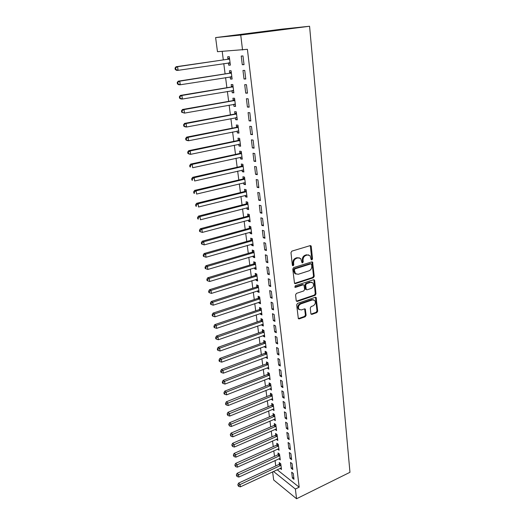 <?xml version="1.0" encoding="UTF-8"?>
<svg xmlns="http://www.w3.org/2000/svg" width="525" height="525" viewBox="0 0 525 525"><rect width="100%" height="100%" fill="white"/><g stroke="black" fill="none" stroke-linecap="round" stroke-linejoin="round"><path stroke-width="0.79" d="M311.896 259.921L312.506 258.897L311.279 246.501L310.977 245.818L310.163 245.628L291.874 251.127L290.975 252.63L292.34 265.184L293.147 265.781L293.777 264.738L293.6 263.123C293.554 260.781 294.505 259.186 296.461 258.346L297.99 257.88L300.694 258.523L302 262.69L302.59 262.835L303.207 261.798L303.043 260.19C303.004 257.86 303.949 256.279 305.878 255.452L307.387 254.986L310.012 255.609L311.115 259.33L311.896 259.921M311.22 259.658L311.784 258.648L310.262 245.602L310.977 245.818M292.451 265.519L293.068 264.482L292.891 262.868L293.6 263.123M301.908 262.572L302.492 261.542L302.328 259.941L303.043 260.19M310.859 313.602L311.102 314.18L311.942 314.363L316.838 312.624L317.691 311.181L316.135 297.478L315.308 297.294L297.544 303.391L296.664 304.868L298.351 318.695L299.224 318.885L305.248 316.746L306.114 315.289L305.274 309.081L304.421 308.89L301.429 309.934L299.106 309.409C297.898 307.171 298.456 305.34 300.786 303.916L312.467 299.893L314.692 300.385C315.912 302.597 315.374 304.428 313.071 305.865L311.148 306.541L310.282 307.998L310.859 313.602M299.171 487.187L247.406 49.317L217.475 51.693L215.618 37.583L282.043 29.124L309.573 26.25L349.965 472.303L296.553 498.75L295.385 489.038L299.171 487.187L277.161 469.717M242.543 50L240.745 35.05L309.573 26.25M313.359 277.751L314.232 276.294L312.598 262.087L311.784 261.896L293.659 267.592L292.766 269.082L294.532 283.421L295.398 283.631L313.359 277.751L312.644 277.482L313.517 276.025L311.909 261.87M314.659 280.56L315.978 293.882L315.112 295.339L297.327 301.409L296.461 301.206L296.205 300.615L295.575 294.866L296.461 293.383L303.765 290.935L304.638 289.465L303.975 285.029L303.122 284.839L295.49 287.352L294.879 287.214L295.319 285.744L313.563 279.746L314.383 279.937L314.659 280.56L313.937 280.291L315.262 293.593L315.978 293.882M291.211 468.3L292.812 469.534L292.097 463.621L290.496 462.407L291.211 468.3L292.582 467.657M278.821 458.778L280.278 459.9L279.543 454.105L278.02 452.95L278.217 454.512M288.809 448.508L290.417 449.689L289.695 443.658L288.081 442.49L288.809 448.508L290.2 447.877M277.285 438.893L276.288 439.333L277.817 440.455L277.069 434.542L275.54 433.433L275.743 435.028M286.361 428.302L287.982 429.43L287.234 423.268L285.613 422.159L286.361 428.302L287.772 427.685M273.755 419.423L275.31 420.61L274.549 414.579L273.007 413.523L273.217 415.15M283.861 407.669L285.488 408.739L284.727 402.445L283.1 401.389L283.861 407.669L285.285 407.065M271.176 399.112L272.751 400.358L271.97 394.196L270.421 393.192L270.631 394.859M281.302 386.584L282.942 387.601L282.168 381.17L280.527 380.172L281.302 386.584L282.745 386.006M268.537 378.381L270.139 379.673L269.338 373.387L267.783 372.442L267.999 374.135M278.69 365.052L280.337 366.004L279.549 359.428L277.896 358.496L278.69 365.052L280.153 364.488M265.847 357.21L267.468 358.555L266.654 352.137L265.092 351.251L265.309 352.984M276.025 343.042L277.679 343.928L276.872 337.214L275.212 336.341L276.025 343.042L277.508 342.497M263.097 335.58L263.169 336.144L264.738 336.984L263.911 330.422L262.336 329.602L262.566 331.373M273.295 320.545L274.962 321.366L274.135 314.495L272.468 313.694L273.295 320.545L274.798 320.02M260.288 313.484L260.374 314.173L261.955 314.947L261.109 308.241L259.527 307.486L259.757 309.291M270.506 297.544L272.18 298.292L271.333 291.27L269.66 290.542L270.506 297.544L272.029 297.038M257.414 290.896L257.519 291.716L259.107 292.425L258.241 285.574L256.653 284.885L256.889 286.735M267.658 274.017L269.338 274.693L268.472 267.514L266.785 266.858L267.658 274.017L269.2 273.538M254.481 267.816L254.605 268.767L256.193 269.41L255.308 262.402L253.713 261.785L253.956 263.675M264.738 249.952L266.431 250.556L265.545 243.206L263.852 242.629L264.738 249.952L266.3 249.493M251.482 244.21L251.619 245.306L253.221 245.877L252.315 238.711L250.714 238.166L250.957 240.096M261.752 225.33L263.452 225.848L262.546 218.328L260.846 217.836L261.752 225.33L263.34 224.897M248.41 220.073L248.568 221.32L250.176 221.806L249.25 214.482L247.643 214.016L247.892 215.992M258.7 200.137L260.407 200.57L259.481 192.865L257.768 192.458L258.7 200.137L260.308 199.723M245.273 195.385L245.451 196.777L247.065 197.19L246.12 189.696L244.499 189.308L244.762 191.33M255.57 174.333L257.289 174.681L256.338 166.792L254.618 166.477L255.57 174.333L257.204 173.952M242.064 170.12L242.261 171.675L243.882 172.003L242.911 164.332L241.29 164.03L241.552 166.097M252.368 147.919L254.093 148.168L253.122 140.09L251.39 139.867L252.368 147.919L254.021 147.564M238.777 144.263L238.993 145.983L240.621 146.219L239.63 138.37L238.002 138.16L238.271 140.28M249.086 120.855L250.825 121.006L249.828 112.731L248.089 112.606L249.086 120.855L250.766 120.533M235.41 117.79L235.653 119.687L237.287 119.831L236.27 111.792L234.629 111.681L234.905 113.846M245.726 93.128L247.472 93.174L246.448 84.689L244.702 84.676L245.726 93.128L247.433 92.833M231.965 90.681L232.227 92.761L233.868 92.807L232.831 84.571L231.184 84.558L231.466 86.776M242.281 64.706L244.033 64.647L242.983 55.945L241.231 56.044L242.281 64.706L244.013 64.45M228.434 62.921L228.723 65.185L230.37 65.126L229.307 56.693L227.653 56.779L227.942 59.056M222.2 51.371L223.302 59.916M223.775 63.597L225.107 73.9M225.586 77.608L226.892 87.721M227.377 91.455L228.657 101.371M229.143 105.131L230.403 114.863M230.888 118.643L232.122 128.192M232.614 131.998L233.822 141.369M234.321 145.195L235.508 154.389M236.001 158.235L237.169 167.265M237.668 171.124L238.809 179.983M239.315 183.868L240.437 192.557M240.942 196.462L242.045 204.993M242.55 208.911L243.633 217.284M244.138 221.222L245.201 229.438M245.713 233.389L246.757 241.454M247.268 245.418L248.286 253.332M248.804 257.316L249.808 265.086M250.32 269.082L251.311 276.708M251.829 280.717L252.794 288.199M253.312 292.222L254.264 299.565M254.782 303.608L255.714 310.813M256.239 314.862L257.152 321.937M257.677 325.999L258.576 332.935M259.101 337.011L259.98 343.822M260.505 347.911L261.371 354.598M261.896 358.693L262.749 365.249M263.274 369.357L264.108 375.795M264.639 379.91L265.46 386.229M265.991 390.357L266.792 396.559M267.323 400.693L268.111 406.777M268.649 410.917L269.417 416.889M269.955 421.037L270.71 426.904M271.248 431.058L271.989 436.807M272.527 440.974L273.256 446.617M273.801 450.791L274.516 456.33M275.054 460.504L275.756 465.938M230.206 76.88L230.482 79.058L232.129 79.052L231.079 70.718L229.432 70.757L229.714 73.001M244.013 79.006L245.766 78.999L244.729 70.409L242.977 70.448L244.013 79.006L245.733 78.73M233.697 104.318L233.947 106.306L235.587 106.398L234.563 98.267L232.916 98.201L233.198 100.393M247.419 107.074L249.158 107.179L248.148 98.798L246.402 98.726L247.419 107.074L249.106 106.765M237.103 131.106L237.333 132.917L238.967 133.101L237.963 125.16L236.322 124.996L236.598 127.142M250.74 134.466L252.473 134.669L251.482 126.492L249.749 126.322L250.74 134.466L252.407 134.131M240.43 157.27L240.634 158.904L242.261 159.187L241.283 151.423L239.656 151.174L239.918 153.261M253.982 161.208L255.701 161.503L254.743 153.517L253.017 153.254L253.982 161.208L255.623 160.834M243.679 182.825L243.863 184.301L245.483 184.669L244.525 177.082L242.904 176.741L243.167 178.789M257.145 187.313L258.858 187.701L257.919 179.904L256.2 179.543L257.145 187.313L258.766 186.913M246.855 207.802L247.019 209.121L248.633 209.567L247.695 202.158L246.081 201.731L246.337 203.726M260.236 212.809L261.942 213.281L261.023 205.669L259.317 205.223L260.236 212.809L261.831 212.382M249.959 232.214L250.103 233.382L251.711 233.907L250.793 226.662L249.185 226.157L249.434 228.113M263.255 237.713L264.948 238.271L264.055 230.836L262.356 230.304L263.255 237.713L264.83 237.267M252.991 256.082L253.122 257.106L254.717 257.709L253.824 250.622L252.223 250.044L252.466 251.954M266.208 262.054L267.894 262.697L267.015 255.426L265.328 254.809L266.208 262.054L267.757 261.581M255.957 279.418L256.069 280.304L257.657 280.98L256.784 274.05L255.189 273.4L255.432 275.264M269.089 285.843L270.769 286.558L269.909 279.457L268.229 278.768L269.089 285.843L270.624 285.351M258.858 302.249L258.956 303.004L260.538 303.752L259.678 296.973L258.097 296.244L258.326 298.075M271.911 309.107L273.577 309.894L272.744 302.951L271.071 302.183L271.911 309.107L273.42 308.588M261.699 324.588L261.778 325.218L263.353 326.025L262.513 319.397L260.938 318.603L261.168 320.394M274.667 331.853L276.327 332.712L275.507 325.92L273.847 325.08L274.667 331.853L276.157 331.321M264.482 346.447L264.541 346.953L266.109 347.832L265.289 341.335L263.721 340.482L263.944 342.234M277.364 354.106L279.018 355.025L278.217 348.383L276.563 347.484L277.364 354.106L278.841 353.548M267.199 367.848L268.807 369.173L268.006 362.814L266.444 361.902L266.661 363.615M280.002 375.874L281.643 376.858L280.862 370.361L279.221 369.397L280.002 375.874L281.459 375.303M269.863 388.802L271.451 390.068L270.664 383.847L269.108 382.869L269.325 384.549M282.588 397.182L284.222 398.226L283.454 391.867L281.82 390.836L282.588 397.182L284.025 396.592M272.475 409.323L274.037 410.537L273.269 404.44L271.72 403.41L271.93 405.057M285.114 418.038L286.742 419.14L285.987 412.913L284.36 411.83L285.114 418.038L286.532 417.434M275.028 429.417L276.57 430.585L275.815 424.613L274.28 423.531L274.483 425.138M287.588 438.46L289.203 439.615L288.474 433.519L286.853 432.377L287.588 438.46L288.993 437.837M277.554 449.098L279.057 450.227L278.316 444.373L276.787 443.244L276.983 444.819M290.017 458.456L291.624 459.664L290.902 453.692L289.295 452.504L290.017 458.456L291.401 457.82M280.074 468.366L281.485 469.475L280.763 463.739L279.241 462.558L279.438 464.107M292.392 478.045L293.987 479.305L293.285 473.452L291.683 472.211L292.392 478.045L293.757 477.396M273.473 471.437L295.385 489.038M296.553 498.75L273.683 479.981L272.613 471.837M240.745 35.05L215.618 37.583M228.723 65.185L230.35 64.942M230.482 79.058L232.102 78.802M232.227 92.761L233.828 92.492M233.947 106.306L235.541 106.017M235.653 119.687L237.234 119.385M237.333 132.917L238.901 132.602M238.993 145.983L240.555 145.655M240.634 158.904L242.183 158.563M242.261 171.675L243.797 171.321M243.863 184.301L245.392 183.934M245.451 196.777L246.967 196.402M247.019 209.121L248.522 208.727M248.568 221.32L250.064 220.913M250.103 233.382L251.587 232.969M251.619 245.306L253.096 244.886M253.122 257.106L254.586 256.666M254.605 268.767L256.062 268.321M256.069 280.304L257.519 279.851M257.519 291.716L258.956 291.25M258.956 303.004L260.38 302.531M260.374 314.173L261.791 313.688M261.778 325.218L263.189 324.726M263.169 336.144L264.567 335.639M264.541 346.953L265.932 346.447M265.906 357.656L267.284 357.131M267.251 368.242L268.623 367.71M268.583 378.715L269.948 378.177M269.902 389.077L271.254 388.533M271.202 399.335L272.554 398.783M272.495 409.493L273.833 408.929M273.774 419.541L275.067 418.989M275.034 429.483L276.367 428.977M308.647 254.894L307.387 254.986M302.328 259.941C302.288 257.611 303.233 256.036 305.163 255.209L306.666 254.75M299.322 257.788L297.99 257.88M292.891 262.868C292.845 260.525 293.797 258.937 295.752 258.103L297.281 257.631M294.499 283.388L312.644 277.482M311.627 264.456L310.853 263.865L294.958 268.879L294.335 269.922L295.411 273.637L298.167 274.299L308.989 270.828C310.892 269.988 311.83 268.419 311.798 266.129L311.627 264.456M310.971 263.839L310.131 263.609L310.853 263.865M296.021 274.109L294.702 273.374L293.81 271.346L293.626 269.653L294.256 268.616L310.131 263.609M296.408 301.153L314.403 295.043L315.262 293.593M303.365 284.793L302.42 284.557L294.787 287.07L295.49 287.352M311.259 288.428C313.602 286.978 314.134 285.121 312.854 282.857L310.642 282.352L306.508 283.717L305.635 285.187L306.298 289.616L307.138 289.807L311.259 288.428M311.745 282.266L310.642 282.352M306.252 289.564L305.32 288.717L304.927 284.911L305.799 283.441L309.927 282.082M313.937 280.291L313.707 279.713M313.635 299.801L311.758 299.598L312.467 299.893M299.447 309.704L298.41 309.094C297.202 306.863 297.76 305.038 300.083 303.614L311.758 299.598M298.292 318.616L304.546 316.424L305.412 314.967L304.631 308.838M311.036 314.101L316.129 312.316L316.982 310.872L315.479 297.255M228.408 62.915L230.16 63.466M229.477 58.032L227.358 59.325L176.059 66.741L177.575 66.688L178.119 70.33L230.088 62.856M229.596 58.971L177.575 66.688L175.035 68.053L175.252 69.51L175.855 69.49L175.639 68.033M175.855 69.49L178.119 70.33L176.603 70.37L175.252 69.51M175.035 68.053L176.059 66.741M230.331 76.86L231.919 77.346M231.236 71.971L229.136 73.277L178.224 81.172L179.74 81.172L180.278 84.768L231.847 76.808M231.361 72.968L179.74 81.172L177.214 82.504L177.43 83.934L178.027 83.941L177.817 82.504M178.027 83.941L180.278 84.768L178.762 84.748L177.43 83.934M177.214 82.504L178.224 81.172M232.227 90.635L233.651 91.055M232.975 85.746L230.888 87.058L180.364 95.419L181.88 95.478L182.405 99.028L233.592 90.589M233.113 86.802L181.88 95.478L179.36 96.771L179.576 98.188L180.173 98.214L179.963 96.797M180.173 98.214L182.405 99.028L180.895 98.956L179.576 98.188M179.36 96.771L180.364 95.419M234.104 104.245L235.364 104.6M234.701 99.35L232.627 100.675L182.477 109.495L183.986 109.6L184.511 113.105L235.312 104.213M234.839 100.465L183.986 109.6L181.479 110.86L181.689 112.258L182.293 112.304L182.083 110.906M182.293 112.304L184.511 113.105L181.689 112.258M181.479 110.86L182.477 109.495M235.955 117.685L237.051 117.981M236.401 112.796L234.34 114.128L184.564 123.395L186.073 123.552L186.592 127.017L237.011 117.666M236.545 113.964L186.073 123.552L183.579 124.779L183.783 126.157L184.387 126.23L184.177 124.845M184.387 126.23L186.592 127.017L185.082 126.84L183.783 126.157M183.579 124.779L184.564 123.395M237.786 130.968L238.724 131.211M238.081 126.085L236.033 127.431L186.624 137.123L188.134 137.333L188.639 140.752L238.698 130.968M238.232 127.306L188.134 137.333L186.25 138.613L185.647 138.521L185.85 139.886L186.454 139.978L186.25 138.613M186.454 139.978L188.639 140.752L187.136 140.529L185.85 139.886M185.647 138.521L186.624 137.123M239.59 144.093L240.378 144.283M239.741 139.223L237.707 140.569L188.659 150.688L190.162 150.951L190.667 154.324L240.358 144.106M239.899 140.49L190.162 150.951L188.291 152.211L187.694 152.099L187.898 153.451L188.495 153.562L188.291 152.211M188.495 153.562L190.667 154.324L189.164 154.055L187.898 153.451M187.694 152.099L188.659 150.688M241.375 157.06L242.012 157.205M241.382 152.204L239.361 153.556L190.667 164.089L192.176 164.397L192.675 167.737L241.999 157.1M241.546 153.523L192.176 164.397L190.312 165.644L189.715 165.519L189.912 166.852L190.516 166.976L190.312 165.644M190.516 166.976L189.912 166.852M189.715 165.519L190.667 164.089M243.167 169.877L243.626 169.982M243.003 165.034L240.995 166.399L192.655 177.325L194.158 177.686L194.65 180.981L243.62 169.936M243.173 166.405L194.158 177.686L192.308 178.913L191.71 178.769L191.907 180.088L192.504 180.232L192.308 178.913M192.504 180.232L191.907 180.088M191.71 178.769L192.655 177.325M244.604 177.719L242.616 179.084L194.618 190.404L196.12 190.811L196.606 194.066L245.227 182.628M244.781 179.137L196.12 190.811L194.276 192.032L193.679 191.868L193.876 193.167L194.473 193.331L194.276 192.032M194.473 193.331L193.876 193.167M193.679 191.868L194.618 190.404M246.192 190.253L244.21 191.632L196.56 203.332L198.056 203.785L198.542 207.001L246.809 195.169M246.376 191.717L198.056 203.785L196.225 204.986L195.628 204.809L195.825 206.095L196.422 206.279L196.225 204.986M196.422 206.279L195.825 206.095M195.628 204.809L196.56 203.332M247.754 202.65L245.792 204.035L198.476 216.11L199.973 216.602L200.445 219.778L248.377 207.572M247.951 204.159L199.973 216.602L198.155 217.796L197.558 217.593L197.748 218.866L198.345 219.069L198.155 217.796M198.345 219.069L197.748 218.866M197.558 217.593L198.476 216.11M249.309 214.909L247.354 216.3L200.373 228.729L201.863 229.268L202.335 232.411L249.926 219.837M249.5 216.464L201.863 229.268L200.058 230.449L199.461 230.232L199.651 231.486L200.242 231.709L200.058 230.449M202.335 232.411L200.242 231.709M199.461 230.232L200.373 228.729M250.838 227.023L248.902 228.421L202.243 241.211L203.733 241.789L204.199 244.893L251.462 231.958M251.042 228.624L203.733 241.789L201.935 242.957L201.338 242.721L201.528 243.961L202.125 244.197L201.935 242.957M204.199 244.893L202.125 244.197M201.338 242.721L202.243 241.211M252.354 239.006L250.425 240.411L204.094 253.542L205.583 254.159L206.043 257.23L252.978 243.948M252.558 240.647L205.583 254.159L203.792 255.321L203.201 255.071L203.385 256.292L203.976 256.548L203.792 255.321M206.043 257.23L203.976 256.548M203.201 255.071L204.094 253.542M253.851 250.858L251.934 252.269L205.925 265.735L207.414 266.392L207.867 269.43L254.474 255.8M254.061 252.538L207.414 266.392L205.629 267.533L205.039 267.271L205.216 268.485L205.813 268.748L205.629 267.533M207.867 269.43L205.813 268.748M205.039 267.271L205.925 265.735M255.334 262.579L253.431 263.99L207.729 277.784L209.219 278.48L209.665 281.485L255.957 267.52M255.55 264.298L209.219 278.48L207.447 279.615L206.85 279.333L207.034 280.534L207.624 280.816L207.447 279.615M209.665 281.485L207.624 280.816M206.85 279.333L207.729 277.784M256.797 274.168L254.907 275.586L209.521 289.702L211.004 290.437L211.45 293.403L257.421 279.116M257.02 275.927L211.004 290.437L209.239 291.559L208.648 291.257L208.825 292.445L209.423 292.74L209.239 291.559M211.45 293.403L209.423 292.74M208.648 291.257L209.521 289.702M258.248 285.633L256.371 287.057L211.286 301.481L212.769 302.249L213.209 305.183L258.871 290.581M258.477 287.431L212.769 302.249L211.017 303.358L210.427 303.05L210.604 304.224L211.194 304.533L211.017 303.358M213.209 305.183L211.194 304.533M210.427 303.05L211.286 301.481M259.678 296.973L257.814 298.397L213.032 313.123L214.515 313.937L214.948 316.831L260.308 301.928M259.914 298.804L214.515 313.937L212.769 315.033L212.179 314.711L212.356 315.866L212.947 316.194L212.769 315.033M214.948 316.831L212.947 316.194M212.179 314.711L213.032 313.123M261.056 308.221L259.245 309.619L214.764 324.64L216.241 325.487L216.668 328.355L261.726 313.143M261.332 310.058L216.241 325.487L214.508 326.576L213.918 326.235L214.088 327.383L214.679 327.718L214.508 326.576M216.668 328.355L214.679 327.718M213.918 326.235L214.764 324.64M262.421 319.344L260.656 320.716L216.471 336.033L217.947 336.906L218.374 339.747L263.13 324.24M262.743 321.188L217.947 336.906L216.221 337.988L215.631 337.634L215.801 338.769L216.392 339.124L216.221 337.988M218.374 339.747L216.392 339.124M215.631 337.634L216.471 336.033M263.773 330.356L262.06 331.702L218.164 347.294L219.634 348.206L220.054 351.008L264.515 335.219M264.134 332.2L219.634 348.206L217.921 349.269L217.33 348.908L217.501 350.024L218.085 350.392L217.921 349.269M220.054 351.008L218.085 350.392M217.33 348.908L218.164 347.294M265.112 341.243L263.438 342.562L219.831 358.431L221.307 359.376L221.721 362.152L265.886 346.08M265.512 343.094L221.307 359.376L219.594 360.432L219.01 360.052L219.174 361.161L219.765 361.541L219.594 360.432M221.721 362.152L219.765 361.541M219.01 360.052L219.831 358.431M266.444 352.012L264.81 353.312L221.484 369.449L222.954 370.427L223.368 373.17L267.245 356.829M266.871 353.87L222.954 370.427L221.255 371.47L220.671 371.077L220.835 372.173L221.419 372.566L221.255 371.47M223.368 373.17L221.419 372.566M220.671 371.077L221.484 369.449M267.757 362.67L266.168 363.95L223.125 380.349L224.588 381.353L224.995 384.07L268.59 367.461M268.223 364.534L224.588 381.353L222.895 382.39L222.311 381.983L222.475 383.066L223.059 383.473L222.895 382.39M224.995 384.07L223.059 383.473M222.311 381.983L223.125 380.349M269.062 373.216L267.507 374.476L224.739 391.125L226.203 392.162L226.603 394.846L269.922 377.98M269.555 375.086L226.203 392.162L224.523 393.192L223.939 392.772L224.096 393.842L224.68 394.262L224.523 393.192M226.603 394.846L224.68 394.262M223.939 392.772L224.739 391.125M270.355 383.65L268.833 384.891L226.341 401.789L227.798 402.859L228.198 405.51L271.235 388.395M270.874 385.527L226.124 403.869L225.54 403.443L225.704 404.506L226.288 404.933L226.124 403.869M228.198 405.51L226.288 404.933M225.54 403.443L226.341 401.789M271.635 393.98L270.145 395.194L227.922 412.335L229.379 413.431L229.773 416.062L272.541 398.698M272.18 395.863L227.712 414.442L227.135 414.002L227.87 415.492L227.712 414.442M229.773 416.062L227.87 415.492M227.135 414.002L227.922 412.335M272.902 404.197L271.445 405.398L229.491 422.776L230.941 423.898L231.335 426.497L273.827 408.896M273.473 406.087L229.287 424.896L228.703 424.443L229.445 425.933L229.287 424.896M231.335 426.497L229.445 425.933M228.703 424.443L229.491 422.776M274.155 414.31L272.731 415.492L231.039 433.099L232.49 434.254L232.877 436.826L275.107 418.989M274.752 416.207L230.843 435.238L230.265 434.779L230.993 436.268L230.843 435.238M232.877 436.826L230.993 436.268M230.265 434.779L231.039 433.099M275.402 424.318L274.004 425.486L232.575 443.317L234.019 444.498L234.399 447.044L276.222 428.977M276.019 426.228L232.378 445.476L231.801 445.003L232.536 446.493L232.378 445.476M234.399 447.044L232.536 446.493M231.801 445.003L232.575 443.317M276.629 434.227L275.264 435.376L234.091 453.429L235.535 454.63L235.909 457.15L277.62 438.861M277.272 436.144L233.901 455.602L233.323 455.116L234.052 456.612L233.901 455.602M235.909 457.15L234.052 456.612M233.323 455.116L234.091 453.429M277.85 444.032L276.511 445.167L235.587 463.431L237.037 464.664L237.405 467.152L278.854 448.652M278.512 445.955L235.41 465.623L234.832 465.13L235.561 466.62L235.41 465.623M237.405 467.152L235.561 466.62M234.832 465.13L235.587 463.431M279.057 453.738L277.751 454.86L237.077 473.333L238.514 474.587L238.888 477.054L280.081 458.338M279.74 455.674L236.9 475.538L236.322 475.033L237.051 476.529L236.9 475.538M238.888 477.054L237.051 476.529M236.322 475.033L237.077 473.333M280.258 463.345L278.972 464.454L238.547 483.131L239.984 484.411L240.352 486.852L281.295 467.926M280.96 465.288L238.376 485.356L237.799 484.837L238.521 486.334L238.376 485.356M240.352 486.852L238.521 486.334M237.799 484.837L238.547 483.131M311.784 258.648L312.506 258.897M293.068 264.482L293.777 264.738M302.492 261.542L303.207 261.798M305.163 255.209L305.878 255.452M295.752 258.103L296.461 258.346M310.557 246.271L311.279 246.501M294.696 283.349L295.398 283.631M312.165 262.493L312.887 262.743M313.517 276.025L314.232 276.294M294.256 268.616L294.958 268.879M293.626 269.653L294.335 269.922M293.81 271.346L294.518 271.609M314.403 295.043L315.112 295.339M296.632 301.107L297.327 301.409M302.42 284.557L303.122 284.839M305.799 283.441L306.508 283.717M304.927 284.911L305.635 285.187M305.32 288.717L306.029 289.006M300.083 303.614L300.786 303.916M304.822 309.35L305.524 309.658M305.412 314.967L306.114 315.289M304.546 316.424L305.248 316.746M298.528 318.563L299.224 318.885M315.676 297.787L316.391 298.082M316.982 310.872L317.691 311.181M316.129 312.316L316.838 312.624M311.24 314.048L311.942 314.363M227.778 59.161L229.432 59.082M227.358 59.325L229.005 59.246M228.933 62.843L229.904 62.803M229.556 73.106L231.203 73.08M229.136 73.277L230.783 73.251M230.98 76.762L231.669 76.755M231.308 86.888L232.949 86.907M230.888 87.058L232.536 87.078M232.877 90.53L233.408 90.536M233.041 100.498L234.682 100.577M232.627 100.675L234.262 100.748M234.701 104.14L235.134 104.16M234.754 113.958L236.388 114.076M234.34 114.128L235.974 114.253M236.486 117.593L236.834 117.62M236.44 127.247L238.074 127.418M236.033 127.431L237.668 127.595M238.114 140.392L239.741 140.602M237.707 140.569L239.334 140.785M239.768 153.372L241.395 153.635M239.361 153.556L240.988 153.818M241.402 166.208L243.023 166.517M240.995 166.399L242.622 166.701M243.009 178.9L244.63 179.248M242.616 179.084L244.23 179.438M244.611 191.441L246.225 191.835M244.21 191.632L245.825 192.025M246.186 203.844L247.8 204.277M245.792 204.035L247.406 204.468M247.748 216.103L249.355 216.576M247.354 216.3L248.962 216.773M249.29 228.224L250.891 228.736M248.902 228.421L250.504 228.933M250.812 240.214L252.413 240.765M250.425 240.411L252.026 240.962M252.322 252.066L253.916 252.656M251.934 252.269L253.536 252.853M253.811 263.786L255.406 264.416M253.431 263.99L255.025 264.613M255.288 275.382L256.876 276.045M254.907 275.586L256.495 276.248M256.745 286.847L258.333 287.543M256.371 287.057L257.952 287.752M258.188 298.187L259.77 298.922M257.814 298.397L259.396 299.132M259.613 309.409L261.194 310.177M259.245 309.619L260.82 310.387M261.023 320.506L262.598 321.307M260.656 320.716L262.231 321.517M262.421 331.485L263.996 332.318M262.06 331.702L263.629 332.528M263.806 342.352L265.374 343.212M263.438 342.562L265.007 343.422M265.171 353.095L266.733 353.988M264.81 353.312L266.372 354.204M266.523 363.733L268.085 364.652M266.168 363.95L267.724 364.868M267.862 374.253L269.417 375.204M267.507 374.476L269.062 375.428M269.187 384.667L270.743 385.645M268.833 384.891L270.382 385.868M270.5 394.977L272.048 395.981M270.145 395.194L271.694 396.204M271.799 405.175L273.341 406.206M271.445 405.398L272.987 406.429M273.079 415.268L274.621 416.325M272.731 415.492L274.273 416.555M274.352 425.257L275.887 426.346M274.004 425.486L275.54 426.569M275.612 435.146L277.141 436.262M275.264 435.376L276.8 436.485M276.852 444.938L278.381 446.073M276.511 445.167L278.04 446.303M278.086 454.63L279.615 455.792M277.751 454.86L279.274 456.022M279.307 464.225L280.829 465.406M278.972 464.454L280.488 465.642M311.948 261.863L312.598 262.087M294.702 273.374L295.411 273.637M305.589 289.327L306.298 289.616M313.773 279.707L314.383 279.937M298.41 309.094L299.106 309.409M304.723 308.838L305.274 309.081M315.571 297.248L316.135 297.478"/></g></svg>
